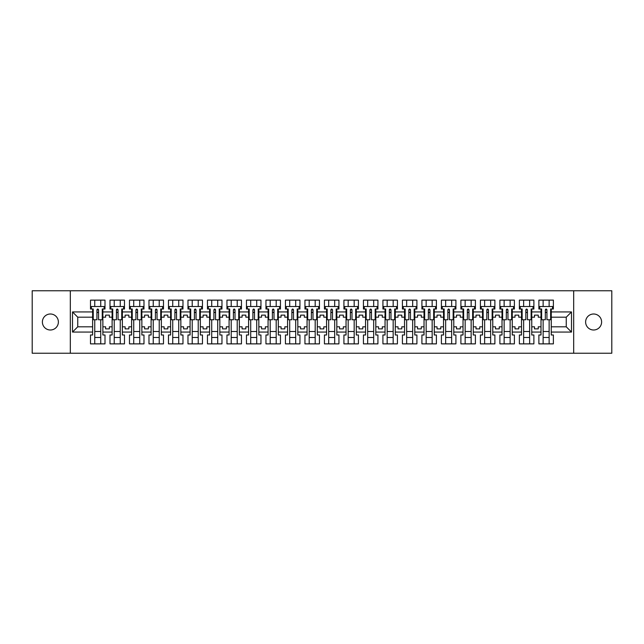 <?xml version="1.0" encoding="UTF-8"?>
<svg xmlns="http://www.w3.org/2000/svg" width="644" height="644" viewBox="0 0 644 644"><rect width="100%" height="100%" fill="white"/><g stroke="black" fill="none" stroke-linecap="round" stroke-linejoin="round"><path stroke-width="0.97" d="M593.615 313.998A8.002 8.002 0 0 0 585.621 322A8.002 8.002 0 0 0 593.615 330.002A8.002 8.002 0 0 0 601.617 322A8.002 8.002 0 0 0 593.615 313.998M50.385 313.998A8.002 8.002 0 0 0 42.383 322A8.002 8.002 0 0 0 50.385 330.002A8.002 8.002 0 0 0 58.379 322A8.002 8.002 0 0 0 50.385 313.998M573.683 290.758L32.2 290.758L32.2 353.242L611.8 353.242L611.8 290.758L573.683 290.758L573.683 353.242M531.759 326.814L534.504 326.814L534.504 328.875L538.255 328.875L538.255 326.814L541.008 326.814L541.008 317.186L538.255 317.186L538.255 315.125L534.504 315.125L534.504 317.186L531.759 317.186L531.759 332.062L541.008 332.062L541.008 334.993L538.883 334.993L538.883 343.872L553.381 343.872L553.381 334.993L551.256 334.993L551.256 326.814L566.253 326.814L566.253 317.186L551.256 317.186L551.256 326.814M512.262 326.814L515.015 326.814L515.015 328.875L518.758 328.875L518.758 326.814L521.511 326.814L521.511 317.186L518.758 317.186L518.758 315.125L515.015 315.125L515.015 317.186L512.262 317.186L512.262 332.062L521.511 332.062L521.511 334.993L519.386 334.993L519.386 343.872L533.884 343.872L533.884 334.993L531.759 334.993L531.759 332.062M492.765 326.814L495.518 326.814L495.518 328.875L499.269 328.875L499.269 326.814L502.014 326.814L502.014 317.186L499.269 317.186L499.269 315.125L495.518 315.125L495.518 317.186L492.765 317.186L492.765 332.062L502.014 332.062L502.014 334.993L499.889 334.993L499.889 343.872L514.387 343.872L514.387 334.993L512.262 334.993L512.262 332.062M473.276 326.814L476.021 326.814L476.021 328.875L479.772 328.875L479.772 326.814L482.517 326.814L482.517 317.186L479.772 317.186L479.772 315.125L476.021 315.125L476.021 317.186L473.276 317.186L473.276 332.062L482.517 332.062L482.517 334.993L480.4 334.993L480.4 343.872L494.89 343.872L494.89 334.993L492.765 334.993L492.765 332.062M453.779 326.814L456.532 326.814L456.532 328.875L460.275 328.875L460.275 326.814L463.028 326.814L463.028 317.186L460.275 317.186L460.275 315.125L456.532 315.125L456.532 317.186L453.779 317.186L453.779 332.062L463.028 332.062L463.028 334.993L460.903 334.993L460.903 343.872L475.401 343.872L475.401 334.993L473.276 334.993L473.276 332.062M434.281 326.814L437.034 326.814L437.034 328.875L440.778 328.875L440.778 326.814L443.531 326.814L443.531 317.186L440.778 317.186L440.778 315.125L437.034 315.125L437.034 317.186L434.281 317.186L434.281 332.062L443.531 332.062L443.531 334.993L441.406 334.993L441.406 343.872L455.904 343.872L455.904 334.993L453.779 334.993L453.779 332.062M414.792 326.814L417.537 326.814L417.537 328.875L421.289 328.875L421.289 326.814L424.034 326.814L424.034 317.186L421.289 317.186L421.289 315.125L417.537 315.125L417.537 317.186L414.792 317.186L414.792 332.062L424.034 332.062L424.034 334.993L421.909 334.993L421.909 343.872L436.407 343.872L436.407 334.993L434.281 334.993L434.281 332.062M395.295 326.814L398.04 326.814L398.04 328.875L401.792 328.875L401.792 326.814L404.545 326.814L404.545 317.186L401.792 317.186L401.792 315.125L398.04 315.125L398.04 317.186L395.295 317.186L395.295 332.062L404.545 332.062L404.545 334.993L402.42 334.993L402.42 343.872L416.909 343.872L416.909 334.993L414.792 334.993L414.792 332.062M375.798 326.814L378.551 326.814L378.551 328.875L382.295 328.875L382.295 326.814L385.048 326.814L385.048 317.186L382.295 317.186L382.295 315.125L378.551 315.125L378.551 317.186L375.798 317.186L375.798 332.062L385.048 332.062L385.048 334.993L382.922 334.993L382.922 343.872L397.42 343.872L397.42 334.993L395.295 334.993L395.295 332.062M356.301 326.814L359.054 326.814L359.054 328.875L362.805 328.875L362.805 326.814L365.551 326.814L365.551 317.186L362.805 317.186L362.805 315.125L359.054 315.125L359.054 317.186L356.301 317.186L356.301 332.062L365.551 332.062L365.551 334.993L363.425 334.993L363.425 343.872L377.923 343.872L377.923 334.993L375.798 334.993L375.798 332.062M336.812 326.814L339.557 326.814L339.557 328.875L343.308 328.875L343.308 326.814L346.053 326.814L346.053 317.186L343.308 317.186L343.308 315.125L339.557 315.125L339.557 317.186L336.812 317.186L336.812 332.062L346.053 332.062L346.053 334.993L343.928 334.993L343.928 343.872L358.426 343.872L358.426 334.993L356.301 334.993L356.301 332.062M317.315 326.814L320.06 326.814L320.06 328.875L323.811 328.875L323.811 326.814L326.564 326.814L326.564 317.186L323.811 317.186L323.811 315.125L320.06 315.125L320.06 317.186L317.315 317.186L317.315 332.062L326.564 332.062L326.564 334.993L324.439 334.993L324.439 343.872L338.929 343.872L338.929 334.993L336.812 334.993L336.812 332.062M297.818 326.814L300.571 326.814L300.571 328.875L304.314 328.875L304.314 326.814L307.067 326.814L307.067 317.186L304.314 317.186L304.314 315.125L300.571 315.125L300.571 317.186L297.818 317.186L297.818 332.062L307.067 332.062L307.067 334.993L304.942 334.993L304.942 343.872L319.44 343.872L319.44 334.993L317.315 334.993L317.315 332.062M278.321 326.814L281.074 326.814L281.074 328.875L284.825 328.875L284.825 326.814L287.57 326.814L287.57 317.186L284.825 317.186L284.825 315.125L281.074 315.125L281.074 317.186L278.321 317.186L278.321 332.062L287.57 332.062L287.57 334.993L285.445 334.993L285.445 343.872L299.943 343.872L299.943 334.993L297.818 334.993L297.818 332.062M258.832 326.814L261.577 326.814L261.577 328.875L265.328 328.875L265.328 326.814L268.073 326.814L268.073 317.186L265.328 317.186L265.328 315.125L261.577 315.125L261.577 317.186L258.832 317.186L258.832 332.062L268.073 332.062L268.073 334.993L265.956 334.993L265.956 343.872L280.446 343.872L280.446 334.993L278.321 334.993L278.321 332.062M239.335 326.814L242.08 326.814L242.08 328.875L245.831 328.875L245.831 326.814L248.584 326.814L248.584 317.186L245.831 317.186L245.831 315.125L242.08 315.125L242.08 317.186L239.335 317.186L239.335 332.062L248.584 332.062L248.584 334.993L246.459 334.993L246.459 343.872L260.957 343.872L260.957 334.993L258.832 334.993L258.832 332.062M219.837 326.814L222.591 326.814L222.591 328.875L226.334 328.875L226.334 326.814L229.087 326.814L229.087 317.186L226.334 317.186L226.334 315.125L222.591 315.125L222.591 317.186L219.837 317.186L219.837 332.062L229.087 332.062L229.087 334.993L226.962 334.993L226.962 343.872L241.46 343.872L241.46 334.993L239.335 334.993L239.335 332.062M200.34 326.814L203.093 326.814L203.093 328.875L206.845 328.875L206.845 326.814L209.59 326.814L209.59 317.186L206.845 317.186L206.845 315.125L203.093 315.125L203.093 317.186L200.34 317.186L200.34 332.062L209.59 332.062L209.59 334.993L207.465 334.993L207.465 343.872L221.963 343.872L221.963 334.993L219.837 334.993L219.837 332.062M180.851 326.814L183.596 326.814L183.596 328.875L187.348 328.875L187.348 326.814L190.093 326.814L190.093 317.186L187.348 317.186L187.348 315.125L183.596 315.125L183.596 317.186L180.851 317.186L180.851 332.062L190.093 332.062L190.093 334.993L187.976 334.993L187.976 343.872L202.466 343.872L202.466 334.993L200.34 334.993L200.34 332.062M161.354 326.814L164.107 326.814L164.107 328.875L167.851 328.875L167.851 326.814L170.604 326.814L170.604 317.186L167.851 317.186L167.851 315.125L164.107 315.125L164.107 317.186L161.354 317.186L161.354 332.062L170.604 332.062L170.604 334.993L168.478 334.993L168.478 343.872L182.977 343.872L182.977 334.993L180.851 334.993L180.851 332.062M141.857 326.814L144.61 326.814L144.61 328.875L148.353 328.875L148.353 326.814L151.107 326.814L151.107 317.186L148.353 317.186L148.353 315.125L144.61 315.125L144.61 317.186L141.857 317.186L141.857 332.062L151.107 332.062L151.107 334.993L148.981 334.993L148.981 343.872L163.479 343.872L163.479 334.993L161.354 334.993L161.354 332.062M122.368 326.814L125.113 326.814L125.113 328.875L128.864 328.875L128.864 326.814L131.609 326.814L131.609 317.186L128.864 317.186L128.864 315.125L125.113 315.125L125.113 317.186L122.368 317.186L122.368 332.062L131.609 332.062L131.609 334.993L129.484 334.993L129.484 343.872L143.982 343.872L143.982 334.993L141.857 334.993L141.857 332.062M102.871 326.814L105.616 326.814L105.616 328.875L109.367 328.875L109.367 326.814L112.12 326.814L112.12 317.186L109.367 317.186L109.367 315.125L105.616 315.125L105.616 317.186L102.871 317.186L102.871 332.062L112.12 332.062L112.12 334.993L109.995 334.993L109.995 343.872L124.485 343.872L124.485 334.993L122.368 334.993L122.368 332.062M70.317 353.242L70.317 290.758M122.368 317.186L122.368 311.938L131.609 311.938L131.609 317.186M141.857 317.186L141.857 309.007L143.982 309.007L143.982 300.128L129.484 300.128L129.484 309.007L131.609 309.007L131.609 311.938M141.857 311.938L151.107 311.938L151.107 317.186M161.354 317.186L161.354 309.007L163.479 309.007L163.479 300.128L148.981 300.128L148.981 309.007L151.107 309.007L151.107 311.938M161.354 311.938L170.604 311.938L170.604 317.186M180.851 317.186L180.851 309.007L182.977 309.007L182.977 300.128L168.478 300.128L168.478 309.007L170.604 309.007L170.604 311.938M180.851 311.938L190.093 311.938L190.093 317.186M200.34 317.186L200.34 309.007L202.466 309.007L202.466 300.128L187.976 300.128L187.976 309.007L190.093 309.007L190.093 311.938M200.34 311.938L209.59 311.938L209.59 317.186M219.837 317.186L219.837 309.007L221.963 309.007L221.963 300.128L207.465 300.128L207.465 309.007L209.59 309.007L209.59 311.938M219.837 311.938L229.087 311.938L229.087 317.186M239.335 317.186L239.335 309.007L241.46 309.007L241.46 300.128L226.962 300.128L226.962 309.007L229.087 309.007L229.087 311.938M239.335 311.938L248.584 311.938L248.584 317.186M258.832 317.186L258.832 309.007L260.957 309.007L260.957 300.128L246.459 300.128L246.459 309.007L248.584 309.007L248.584 311.938M258.832 311.938L268.073 311.938L268.073 317.186M278.321 317.186L278.321 309.007L280.446 309.007L280.446 300.128L265.956 300.128L265.956 309.007L268.073 309.007L268.073 311.938M278.321 311.938L287.57 311.938L287.57 317.186M297.818 317.186L297.818 309.007L299.943 309.007L299.943 300.128L285.445 300.128L285.445 309.007L287.57 309.007L287.57 311.938M297.818 311.938L307.067 311.938L307.067 317.186M317.315 317.186L317.315 309.007L319.44 309.007L319.44 300.128L304.942 300.128L304.942 309.007L307.067 309.007L307.067 311.938M317.315 311.938L326.564 311.938L326.564 317.186M336.812 317.186L336.812 309.007L338.929 309.007L338.929 300.128L324.439 300.128L324.439 309.007L326.564 309.007L326.564 311.938M336.812 311.938L346.053 311.938L346.053 317.186M356.301 317.186L356.301 309.007L358.426 309.007L358.426 300.128L343.928 300.128L343.928 309.007L346.053 309.007L346.053 311.938M356.301 311.938L365.551 311.938L365.551 317.186M375.798 317.186L375.798 309.007L377.923 309.007L377.923 300.128L363.425 300.128L363.425 309.007L365.551 309.007L365.551 311.938M375.798 311.938L385.048 311.938L385.048 317.186M395.295 317.186L395.295 309.007L397.42 309.007L397.42 300.128L382.922 300.128L382.922 309.007L385.048 309.007L385.048 311.938M395.295 311.938L404.545 311.938L404.545 317.186M414.792 317.186L414.792 309.007L416.909 309.007L416.909 300.128L402.42 300.128L402.42 309.007L404.545 309.007L404.545 311.938M414.792 311.938L424.034 311.938L424.034 317.186M434.281 317.186L434.281 309.007L436.407 309.007L436.407 300.128L421.909 300.128L421.909 309.007L424.034 309.007L424.034 311.938M434.281 311.938L443.531 311.938L443.531 317.186M453.779 317.186L453.779 309.007L455.904 309.007L455.904 300.128L441.406 300.128L441.406 309.007L443.531 309.007L443.531 311.938M453.779 311.938L463.028 311.938L463.028 317.186M473.276 317.186L473.276 309.007L475.401 309.007L475.401 300.128L460.903 300.128L460.903 309.007L463.028 309.007L463.028 311.938M473.276 311.938L482.517 311.938L482.517 317.186M492.765 317.186L492.765 309.007L494.89 309.007L494.89 300.128L480.4 300.128L480.4 309.007L482.517 309.007L482.517 311.938M492.765 311.938L502.014 311.938L502.014 317.186M512.262 317.186L512.262 309.007L514.387 309.007L514.387 300.128L499.889 300.128L499.889 309.007L502.014 309.007L502.014 311.938M512.262 311.938L521.511 311.938L521.511 317.186M531.759 317.186L531.759 309.007L533.884 309.007L533.884 300.128L519.386 300.128L519.386 309.007L521.511 309.007L521.511 311.938M531.759 311.938L541.008 311.938L541.008 317.186M551.256 317.186L551.256 309.007L553.381 309.007L553.381 300.128L538.883 300.128L538.883 309.007L541.008 309.007L541.008 311.938M551.256 311.938L571.502 311.938L571.502 332.062L551.256 332.062M92.623 326.814L92.623 317.186L77.747 317.186L77.747 326.814L92.623 326.814L92.623 334.993L90.498 334.993L90.498 343.872L104.996 343.872L104.996 334.993L102.871 334.993L102.871 332.062M92.623 332.062L72.498 332.062L72.498 311.938L92.623 311.938L92.623 317.186M102.871 317.186L102.871 309.007L104.996 309.007L104.996 300.128L90.498 300.128L90.498 309.007L92.623 309.007L92.623 311.938M102.871 311.938L112.12 311.938L112.12 317.186M122.368 311.938L122.368 309.007L124.485 309.007L124.485 300.128L109.995 300.128L109.995 309.007L112.12 309.007L112.12 311.938M541.008 326.814L541.008 332.062M521.511 326.814L521.511 332.062M502.014 326.814L502.014 332.062M482.517 326.814L482.517 332.062M463.028 326.814L463.028 332.062M443.531 326.814L443.531 332.062M424.034 326.814L424.034 332.062M404.545 326.814L404.545 332.062M385.048 326.814L385.048 332.062M365.551 326.814L365.551 332.062M346.053 326.814L346.053 332.062M326.564 326.814L326.564 332.062M307.067 326.814L307.067 332.062M287.57 326.814L287.57 332.062M268.073 326.814L268.073 332.062M248.584 326.814L248.584 332.062M229.087 326.814L229.087 332.062M209.59 326.814L209.59 332.062M190.093 326.814L190.093 332.062M170.604 326.814L170.604 332.062M151.107 326.814L151.107 332.062M131.609 326.814L131.609 332.062M112.12 326.814L112.12 332.062M77.747 326.814L72.498 332.062M72.498 311.938L77.747 317.186M566.253 326.814L571.502 332.062M571.502 311.938L566.253 317.186M96.93 312.501L98.556 312.501M94.749 331.499L100.746 331.499M94.749 337.496L100.746 337.496M94.749 300.128L94.749 306.504L100.746 306.504L100.746 300.128M94.749 343.872L94.749 319.754M100.746 343.872L100.746 319.754M116.427 312.501L118.053 312.501M114.238 331.499L120.243 331.499M114.238 337.496L120.243 337.496M114.238 300.128L114.238 306.504L120.243 306.504L120.243 300.128M114.238 343.872L114.238 319.754M120.243 343.872L120.243 319.754M135.924 312.501L137.55 312.501M133.735 331.499L139.732 331.499M133.735 337.496L139.732 337.496M133.735 300.128L133.735 306.504L139.732 306.504L139.732 300.128M133.735 343.872L133.735 319.754M139.732 343.872L139.732 319.754M155.421 312.501L157.039 312.501M153.232 331.499L159.229 331.499M153.232 337.496L159.229 337.496M153.232 300.128L153.232 306.504L159.229 306.504L159.229 300.128M153.232 343.872L153.232 319.754M159.229 343.872L159.229 319.754M174.91 312.501L176.537 312.501M172.729 331.499L178.726 331.499M172.729 337.496L178.726 337.496M172.729 300.128L172.729 306.504L178.726 306.504L178.726 300.128M172.729 343.872L172.729 319.754M178.726 343.872L178.726 319.754M194.407 312.501L196.034 312.501M192.218 331.499L198.223 331.499M192.218 337.496L198.223 337.496M192.218 300.128L192.218 306.504L198.223 306.504L198.223 300.128M192.218 343.872L192.218 319.754M198.223 343.872L198.223 319.754M213.905 312.501L215.531 312.501M211.715 331.499L217.712 331.499M211.715 337.496L217.712 337.496M211.715 300.128L211.715 306.504L217.712 306.504L217.712 300.128M211.715 343.872L211.715 319.754M217.712 343.872L217.712 319.754M233.402 312.501L235.02 312.501M231.212 331.499L237.209 331.499M231.212 337.496L237.209 337.496M231.212 300.128L231.212 306.504L237.209 306.504L237.209 300.128M231.212 343.872L231.212 319.754M237.209 343.872L237.209 319.754M252.891 312.501L254.517 312.501M250.709 331.499L256.706 331.499M250.709 337.496L256.706 337.496M250.709 300.128L250.709 306.504L256.706 306.504L256.706 300.128M250.709 343.872L250.709 319.754M256.706 343.872L256.706 319.754M272.388 312.501L274.014 312.501M270.198 331.499L276.196 331.499M270.198 337.496L276.196 337.496M270.198 300.128L270.198 306.504L276.196 306.504L276.196 300.128M270.198 343.872L270.198 319.754M276.196 343.872L276.196 319.754M291.885 312.501L293.511 312.501M289.695 331.499L295.693 331.499M289.695 337.496L295.693 337.496M289.695 300.128L289.695 306.504L295.693 306.504L295.693 300.128M289.695 343.872L289.695 319.754M295.693 343.872L295.693 319.754M311.374 312.501L313 312.501M309.192 331.499L315.19 331.499M309.192 337.496L315.19 337.496M309.192 300.128L309.192 306.504L315.19 306.504L315.19 300.128M309.192 343.872L309.192 319.754M315.19 343.872L315.19 319.754M330.871 312.501L332.497 312.501M328.69 331.499L334.687 331.499M328.69 337.496L334.687 337.496M328.69 300.128L328.69 306.504L334.687 306.504L334.687 300.128M328.69 343.872L328.69 319.754M334.687 343.872L334.687 319.754M350.368 312.501L351.994 312.501M348.179 331.499L354.176 331.499M348.179 337.496L354.176 337.496M348.179 300.128L348.179 306.504L354.176 306.504L354.176 300.128M348.179 343.872L348.179 319.754M354.176 343.872L354.176 319.754M369.865 312.501L371.483 312.501M367.676 331.499L373.673 331.499M367.676 337.496L373.673 337.496M367.676 300.128L367.676 306.504L373.673 306.504L373.673 300.128M367.676 343.872L367.676 319.754M373.673 343.872L373.673 319.754M389.354 312.501L390.98 312.501M387.173 331.499L393.17 331.499M387.173 337.496L393.17 337.496M387.173 300.128L387.173 306.504L393.17 306.504L393.17 300.128M387.173 343.872L387.173 319.754M393.17 343.872L393.17 319.754M408.851 312.501L410.478 312.501M406.662 331.499L412.667 331.499M406.662 337.496L412.667 337.496M406.662 300.128L406.662 306.504L412.667 306.504L412.667 300.128M406.662 343.872L406.662 319.754M412.667 343.872L412.667 319.754M428.349 312.501L429.975 312.501M426.159 331.499L432.156 331.499M426.159 337.496L432.156 337.496M426.159 300.128L426.159 306.504L432.156 306.504L432.156 300.128M426.159 343.872L426.159 319.754M432.156 343.872L432.156 319.754M447.846 312.501L449.464 312.501M445.656 331.499L451.653 331.499M445.656 337.496L451.653 337.496M445.656 300.128L445.656 306.504L451.653 306.504L451.653 300.128M445.656 343.872L445.656 319.754M451.653 343.872L451.653 319.754M467.335 312.501L468.961 312.501M465.153 331.499L471.15 331.499M465.153 337.496L471.15 337.496M465.153 300.128L465.153 306.504L471.15 306.504L471.15 300.128M465.153 343.872L465.153 319.754M471.15 343.872L471.15 319.754M486.832 312.501L488.458 312.501M484.642 331.499L490.648 331.499M484.642 337.496L490.648 337.496M484.642 300.128L484.642 306.504L490.648 306.504L490.648 300.128M484.642 343.872L484.642 319.754M490.648 343.872L490.648 319.754M506.329 312.501L507.955 312.501M504.139 331.499L510.137 331.499M504.139 337.496L510.137 337.496M504.139 300.128L504.139 306.504L510.137 306.504L510.137 300.128M504.139 343.872L504.139 319.754M510.137 343.872L510.137 319.754M525.826 312.501L527.444 312.501M523.636 331.499L529.634 331.499M523.636 337.496L529.634 337.496M523.636 300.128L523.636 306.504L529.634 306.504L529.634 300.128M523.636 343.872L523.636 319.754M529.634 343.872L529.634 319.754M545.315 312.501L546.941 312.501M543.134 331.499L549.131 331.499M543.134 337.496L549.131 337.496M543.134 300.128L543.134 306.504L549.131 306.504L549.131 300.128M543.134 343.872L543.134 319.754M549.131 343.872L549.131 319.754M96.93 312.316L98.556 312.316M92.623 309.007L93.243 309.007L93.243 319.754L96.93 319.754L96.93 309.812C97.477 308.766 98.017 308.766 98.556 309.812L98.556 319.754L102.243 319.754L102.243 309.007L102.871 309.007M98.556 309.844L96.93 309.844M104.119 309.007L104.119 306.504L91.376 306.504L91.376 309.007M116.427 312.316L118.053 312.316M112.12 309.007L112.74 309.007L112.74 319.754L116.427 319.754L116.427 309.812C116.967 308.766 117.514 308.766 118.053 309.812L118.053 319.754L121.74 319.754L121.74 309.007L122.368 309.007M118.053 309.844L116.427 309.844M123.616 309.007L123.616 306.504L110.865 306.504L110.865 309.007M135.924 312.316L137.55 312.316M131.609 309.007L132.237 309.007L132.237 319.754L135.924 319.754L135.924 309.812C136.464 308.766 137.003 308.766 137.55 309.812L137.55 319.754L141.237 319.754L141.237 309.007L141.857 309.007M137.55 309.844L135.924 309.844M143.105 309.007L143.105 306.504L130.362 306.504L130.362 309.007M155.421 312.316L157.039 312.316M151.107 309.007L151.734 309.007L151.734 319.754L155.421 319.754L155.421 309.812C155.961 308.766 156.5 308.766 157.039 309.812L157.039 319.754L160.726 319.754L160.726 309.007L161.354 309.007M157.039 309.844L155.421 309.844M162.602 309.007L162.602 306.504L149.859 306.504L149.859 309.007M174.91 312.316L176.537 312.316M170.604 309.007L171.224 309.007L171.224 319.754L174.91 319.754L174.91 309.812C175.458 308.766 175.997 308.766 176.537 309.812L176.537 319.754L180.223 319.754L180.223 309.007L180.851 309.007M176.537 309.844L174.91 309.844M182.099 309.007L182.099 306.504L169.356 306.504L169.356 309.007M194.407 312.316L196.034 312.316M190.093 309.007L190.721 309.007L190.721 319.754L194.407 319.754L194.407 309.812C194.947 308.766 195.494 308.766 196.034 309.812L196.034 319.754L199.721 319.754L199.721 309.007L200.34 309.007M196.034 309.844L194.407 309.844M201.596 309.007L201.596 306.504L188.845 306.504L188.845 309.007M213.905 312.316L215.531 312.316M209.59 309.007L210.218 309.007L210.218 319.754L213.905 319.754L213.905 309.812C214.444 308.766 214.983 308.766 215.531 309.812L215.531 319.754L219.218 319.754L219.218 309.007L219.837 309.007M215.531 309.844L213.905 309.844M221.085 309.007L221.085 306.504L208.342 306.504L208.342 309.007M233.402 312.316L235.02 312.316M229.087 309.007L229.715 309.007L229.715 319.754L233.402 319.754L233.402 309.812C233.941 308.766 234.48 308.766 235.02 309.812L235.02 319.754L238.707 319.754L238.707 309.007L239.335 309.007M235.02 309.844L233.402 309.844M240.582 309.007L240.582 306.504L227.839 306.504L227.839 309.007M252.891 312.316L254.517 312.316M248.584 309.007L249.204 309.007L249.204 319.754L252.891 319.754L252.891 309.812C253.43 308.766 253.978 308.766 254.517 309.812L254.517 319.754L258.204 319.754L258.204 309.007L258.832 309.007M254.517 309.844L252.891 309.844M260.079 309.007L260.079 306.504L247.328 306.504L247.328 309.007M272.388 312.316L274.014 312.316M268.073 309.007L268.701 309.007L268.701 319.754L272.388 319.754L272.388 309.812C272.927 308.766 273.467 308.766 274.014 309.812L274.014 319.754L277.701 319.754L277.701 309.007L278.321 309.007M274.014 309.844L272.388 309.844M279.577 309.007L279.577 306.504L266.825 306.504L266.825 309.007M291.885 312.316L293.511 312.316M287.57 309.007L288.198 309.007L288.198 319.754L291.885 319.754L291.885 309.812C292.424 308.766 292.964 308.766 293.511 309.812L293.511 319.754L297.19 319.754L297.19 309.007L297.818 309.007M293.511 309.844L291.885 309.844M299.066 309.007L299.066 306.504L286.322 306.504L286.322 309.007M311.374 312.316L313 312.316M307.067 309.007L307.695 309.007L307.695 319.754L311.374 319.754L311.374 309.812C311.921 308.766 312.461 308.766 313 309.812L313 319.754L316.687 319.754L316.687 309.007L317.315 309.007M313 309.844L311.374 309.844M318.563 309.007L318.563 306.504L305.82 306.504L305.82 309.007M330.871 312.316L332.497 312.316M326.564 309.007L327.184 309.007L327.184 319.754L330.871 319.754L330.871 309.812C331.41 308.766 331.958 308.766 332.497 309.812L332.497 319.754L336.184 319.754L336.184 309.007L336.812 309.007M332.497 309.844L330.871 309.844M338.06 309.007L338.06 306.504L325.309 306.504L325.309 309.007M350.368 312.316L351.994 312.316M351.994 309.748L351.994 319.754L355.681 319.754L355.681 309.007L356.301 309.007M351.994 309.844L350.368 309.844M351.994 309.812C351.447 308.766 350.908 308.766 350.368 309.812L350.368 319.754L346.681 319.754L346.681 309.007L346.053 309.007M357.557 309.007L357.557 306.504L344.806 306.504L344.806 309.007M369.865 312.316L371.483 312.316M371.483 309.748L371.483 319.754L375.17 319.754L375.17 309.007L375.798 309.007M371.483 309.844L369.865 309.844M371.483 309.812C370.944 308.766 370.405 308.766 369.865 309.812L369.865 319.754L366.178 319.754L366.178 309.007L365.551 309.007M377.046 309.007L377.046 306.504L364.303 306.504L364.303 309.007M389.354 312.316L390.98 312.316M390.98 309.748L390.98 319.754L394.667 319.754L394.667 309.007L395.295 309.007M390.98 309.844L389.354 309.844M390.98 309.812C390.441 308.766 389.902 308.766 389.354 309.812L389.354 319.754L385.667 319.754L385.667 309.007L385.048 309.007M396.543 309.007L396.543 306.504L383.8 306.504L383.8 309.007M408.851 312.316L410.478 312.316M410.478 309.748L410.478 319.754L414.164 319.754L414.164 309.007L414.792 309.007M410.478 309.844L408.851 309.844M410.478 309.812C409.938 308.766 409.391 308.766 408.851 309.812L408.851 319.754L405.165 319.754L405.165 309.007L404.545 309.007M416.04 309.007L416.04 306.504L403.289 306.504L403.289 309.007M428.349 312.316L429.975 312.316M429.975 309.748L429.975 319.754L433.662 319.754L433.662 309.007L434.281 309.007M429.975 309.844L428.349 309.844M429.975 309.812C429.427 308.766 428.888 308.766 428.349 309.812L428.349 319.754L424.662 319.754L424.662 309.007L424.034 309.007M435.529 309.007L435.529 306.504L422.786 306.504L422.786 309.007M447.846 312.316L449.464 312.316M449.464 309.748L449.464 319.754L453.151 319.754L453.151 309.007L453.779 309.007M449.464 309.844L447.846 309.844M449.464 309.812C448.924 308.766 448.385 308.766 447.846 309.812L447.846 319.754L444.159 319.754L444.159 309.007L443.531 309.007M455.026 309.007L455.026 306.504L442.283 306.504L442.283 309.007M467.335 312.316L468.961 312.316M468.961 309.748L468.961 319.754L472.648 319.754L472.648 309.007L473.276 309.007M468.961 309.844L467.335 309.844M468.961 309.812C468.421 308.766 467.882 308.766 467.335 309.812L467.335 319.754L463.648 319.754L463.648 309.007L463.028 309.007M474.523 309.007L474.523 306.504L461.78 306.504L461.78 309.007M486.832 312.316L488.458 312.316M488.458 309.748L488.458 319.754L492.145 319.754L492.145 309.007L492.765 309.007M488.458 309.844L486.832 309.844M488.458 309.812C487.919 308.766 487.371 308.766 486.832 309.812L486.832 319.754L483.145 319.754L483.145 309.007L482.517 309.007M494.02 309.007L494.02 306.504L481.269 306.504L481.269 309.007M506.329 312.316L507.955 312.316M507.955 309.748L507.955 319.754L511.642 319.754L511.642 309.007L512.262 309.007M507.955 309.844L506.329 309.844M507.955 309.812C507.408 308.766 506.868 308.766 506.329 309.812L506.329 319.754L502.642 319.754L502.642 309.007L502.014 309.007M513.51 309.007L513.51 306.504L500.766 306.504L500.766 309.007M525.826 312.316L527.444 312.316M527.444 309.748L527.444 319.754L531.131 319.754L531.131 309.007L531.759 309.007M527.444 309.844L525.826 309.844M527.444 309.812C526.905 308.766 526.365 308.766 525.826 309.812L525.826 319.754L522.139 319.754L522.139 309.007L521.511 309.007M533.007 309.007L533.007 306.504L520.263 306.504L520.263 309.007M545.315 312.316L546.941 312.316M546.941 309.748L546.941 319.754L550.628 319.754L550.628 309.007L551.256 309.007M546.941 309.844L545.315 309.844M546.941 309.812C546.402 308.766 545.854 308.766 545.315 309.812L545.315 319.754L541.628 319.754L541.628 309.007L541.008 309.007M552.504 309.007L552.504 306.504L539.753 306.504L539.753 309.007"/></g></svg>
